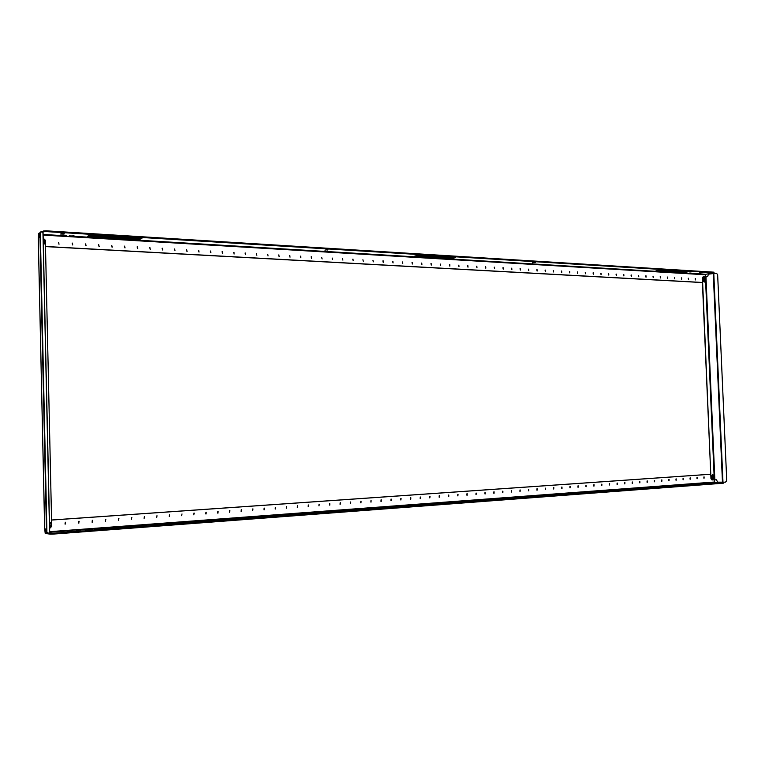 <?xml version="1.0" encoding="UTF-8"?>
<svg xmlns="http://www.w3.org/2000/svg" width="765" height="765" viewBox="0 0 765 765"><rect width="100%" height="100%" fill="white"/><g stroke="black" fill="none" stroke-linecap="round" stroke-linejoin="round"><path stroke-width="1.15" d="M695.203 273.268L692.229 273.526L695.203 273.268M691.072 273.019L688.089 273.277L691.072 273.019M69.233 235.897L74.301 236.012L71.967 236.586L63.887 236.108L61.124 235.41M65.427 235.238L65.436 235.802L66.211 235.524L64.442 235.132L61.133 235.543L43.108 234.453M695.49 279.933L695.395 278.623L695.49 279.933M695.356 279.894L695.175 278.728M688.624 279.55L688.519 278.231L688.624 279.55M688.481 279.512L688.299 278.336M681.692 279.158L681.586 277.838L681.692 279.158M681.548 279.129L681.366 277.934M674.692 278.766L674.587 277.437L674.692 278.766M674.558 278.737L674.367 277.542M667.635 278.374L667.529 277.035L667.635 278.374M667.501 278.336L667.31 277.131M660.511 277.972L660.405 276.634L660.511 277.972M660.377 277.934L660.185 276.729M653.32 277.571L653.214 276.222L653.32 277.571M653.195 277.532L653.004 276.318M646.071 277.159L646.014 275.802L646.071 277.159M645.947 277.131L645.746 275.907M638.756 276.748L638.641 275.39L638.756 276.748M638.632 276.72L638.431 275.486M631.374 276.337L631.259 274.97L631.374 276.337M631.249 276.308L631.039 275.065M623.915 275.916L623.8 274.539L623.915 275.916M623.8 275.888L623.59 274.635M616.399 275.496L616.341 274.109L616.399 275.496M616.274 275.467L616.064 274.205M608.806 275.065L608.691 273.679L608.806 275.065M608.691 275.046L608.471 273.774M601.137 274.635L601.022 273.248L601.137 274.635M601.032 274.616L600.802 273.334M593.401 274.195L593.353 272.799L593.401 274.195M593.296 274.176L593.066 272.895M585.598 273.765L585.474 272.359L585.598 273.765M585.493 273.746L585.263 272.445M577.718 273.315L577.594 271.91L577.718 273.315M577.613 273.296L577.374 271.996M569.762 272.876L569.705 271.451L569.762 272.876M569.657 272.856L569.418 271.546M561.73 272.416L561.673 270.992L561.73 272.416M561.625 272.407L561.386 271.087M553.621 271.967L553.497 270.533L553.621 271.967M553.525 271.948L553.277 270.619M545.426 271.508L545.302 270.064L545.426 271.508M545.34 271.489L545.082 270.16M537.164 271.04L537.03 269.596L537.164 271.04M537.078 271.03L536.82 269.682M528.816 270.571L528.682 269.117L528.816 270.571M528.73 270.561L528.472 269.204M520.382 270.093L520.257 268.639L520.382 270.093M520.305 270.083L520.037 268.725M511.871 269.615L511.737 268.152L511.871 269.615M511.795 269.605L511.517 268.238M503.274 269.137L503.14 267.664L503.274 269.137M503.198 269.127L502.921 267.75M494.592 268.649L494.458 267.167L494.592 268.649M494.525 268.639L494.238 267.253M485.823 268.152L485.689 266.669L485.823 268.152M485.756 268.142L485.469 266.755M476.968 267.654L476.825 266.163L476.968 267.654M476.901 267.654L476.605 266.249M468.017 267.157L467.874 265.656L468.017 267.157M467.96 267.148L467.664 265.742M458.981 266.65L458.837 265.139L458.981 266.65M458.924 266.641L458.618 265.226M449.849 266.134L449.801 264.614L449.849 266.134M449.801 266.124L449.485 264.7M440.63 265.618L440.573 264.088L440.63 265.618M440.583 265.608L440.267 264.174M58.972 244.169L58.637 242.352L58.972 244.169M59.01 244.255L58.637 242.352M72.474 244.934L72.436 243.098L72.474 244.934M72.742 244.905L72.159 243.127M85.823 245.68L85.776 243.853L85.823 245.68M86.072 245.661L85.269 243.987M99.001 246.416L98.704 244.628L99.001 246.416M99.24 246.407L98.465 244.733M112.025 247.152L111.738 245.374L112.025 247.152M112.245 247.133L111.738 245.374M124.886 247.879L124.609 246.101L124.886 247.879M125.087 247.86L124.37 246.206M137.604 248.587L137.327 246.827L137.604 248.587M137.786 248.577L137.098 246.923M150.16 249.294L149.892 247.544L150.16 249.294M150.332 249.285L149.663 247.64M162.572 249.992L162.524 248.233L162.572 249.992M162.735 249.983L162.084 248.348M174.841 250.681L174.793 248.931L174.841 250.681M174.984 250.671L174.353 249.036M186.956 251.36L186.717 249.639L186.956 251.36M187.09 251.36L186.488 249.725M198.938 252.039L198.709 250.318L198.938 252.039M199.063 252.029L198.47 250.413M210.786 252.699L210.557 250.997L210.786 252.699M210.891 252.699L210.327 251.083M222.491 253.358L222.443 251.647L222.491 253.358M222.596 253.358L222.041 251.752M234.061 254.009L234.014 252.307L234.061 254.009M234.157 254.009L233.621 252.412M245.508 254.649L245.297 252.976L245.508 254.649M245.584 254.649L245.068 253.062M256.82 255.29L256.61 253.617L256.82 255.29M256.887 255.29L256.38 253.703M268.008 255.912L267.798 254.257L268.008 255.912M268.066 255.921L267.578 254.343M279.062 256.533L278.871 254.888L279.062 256.533M279.12 256.543L278.642 254.965M290.002 257.155L289.811 255.51L290.002 257.155M290.05 257.155L289.581 255.596M300.817 257.757L300.635 256.122L300.817 257.757M300.865 257.757L300.406 256.208M311.518 258.36L311.47 256.724L311.518 258.36M311.556 258.36L311.106 256.82M322.103 258.953L321.692 257.423M332.565 259.545L332.163 258.015M342.921 260.129L342.529 258.608M353.162 260.702L352.99 259.106L353.162 260.702M353.172 260.702L352.77 259.192M363.299 261.267L362.906 259.765M373.33 261.831L372.938 260.339M383.246 262.395L383.189 260.817L383.246 262.395M383.227 262.395L382.863 260.903M393.057 262.94L392.904 261.381L393.057 262.94M393.038 262.94L392.684 261.467M402.772 263.485L402.62 261.936L402.772 263.485M402.744 263.485L402.4 262.022M412.383 264.03L412.23 262.481L412.383 264.03M412.354 264.03L412.01 262.567M421.898 264.566L421.745 263.026L421.898 264.566M421.859 264.556L421.525 263.112M431.317 265.092L431.164 263.562L431.317 265.092M431.269 265.092L430.944 263.648M702.566 272.541L699.411 272.962L702.566 272.541M535.471 262.309L532.354 262.778L535.471 262.309M63.237 233.402L60.483 234.004L63.285 234.1L64.231 233.621L63.237 233.402L63.285 234.1M327.936 249.6L324.934 250.136L327.936 249.6M46.11 231.594L43.557 231.766L43.538 230.992L46.091 230.82L46.11 231.594L714.013 272.713L705.569 274.329L705.397 276.93M39.923 233.555L38.642 234.186L38.546 237.695M414.812 256.084L452.335 258.36L455.586 257.614L417.986 255.309L414.812 256.084M656.054 270.705L684.436 272.426L688.012 271.814L659.602 270.083L656.054 270.705M87.535 236.261L139.45 239.407L141.898 238.441L89.821 235.257L87.535 236.261M43.557 231.766L42.658 232.216M416.896 255.577L453.425 257.48M658.388 270.294L685.631 271.671M89.036 235.601L140.272 238.336M61.621 233.468L63.084 233.392M46.091 230.82L713.994 272.177L714.013 272.713M43.538 230.992L41.673 231.919M40.459 232.512L38.623 233.421L38.317 237.81L39.264 237.351L39.933 233.688M693.769 273.296L692.459 273.679M64.958 235.18L63.658 235.888L61.573 235.247M73.038 235.668L71.738 236.375L69.672 235.744M689.648 273.048L688.328 273.43M45.498 246.588L702.404 282.553M45.498 246.473L702.404 282.467M73.507 235.725L73.516 236.289L688.089 273.277M690.269 273.019L692.229 273.526M694.39 273.268L705.569 274.329M139.431 238.67L139.45 239.407M684.417 271.881L684.436 272.426M452.316 257.738L452.335 258.36M703.551 281.367L704.24 282.122L704.852 281.52M704.221 282.113L704.613 281.597M705.971 276.892L707.615 276.624L708.447 274.176L716.193 273.191L717.637 274.463L726.75 480.774L725.411 482.18L717.57 482.151L716.518 479.808L711.976 479.942L710.962 478.651L702.213 278.135L703.102 276.844L705.971 276.892L714.854 479.779M713.305 475.122L712.722 474.549L712.024 475.323M703.331 276.806L702.213 278.135M710.962 478.651L702.442 278.097M711.192 478.651L712.205 479.942M713.047 475.055L712.569 474.568M72.178 530.824L67.798 530.948L70.59 530.346L78.728 529.743L80.306 530.221M76.003 530.355L699.392 483.729M697.183 483.729L701.428 483.432M703.513 483.423L701.323 483.423M65.254 522.208L65.302 524.082L65.254 522.208M64.996 524.054L65.312 522.208M78.852 521.242L78.891 523.107L78.852 521.242M78.594 523.078L79.168 521.281M92.278 520.296L92.316 522.151L92.278 520.296M92.02 522.122L92.575 520.324M105.532 519.349L105.58 521.194L105.532 519.349M105.293 521.166L105.819 519.378M118.632 518.421L118.68 520.257L118.632 518.421M118.393 520.229L118.91 518.45M131.331 519.301L131.838 517.532M144.356 516.595L144.116 518.383M156.978 515.706L156.749 517.475M169.457 514.816L169.237 516.585M181.563 515.696L182.022 513.965M193.975 513.086L193.803 514.835L194.195 513.095M206.014 512.225L206.062 513.984L206.234 512.244M217.92 511.383L217.968 513.133L218.13 511.393M229.682 510.551L229.529 512.273L229.883 510.561M241.31 509.729L241.166 511.441L241.501 509.739M252.813 508.907L252.67 510.618L252.995 508.926M264.174 508.103L264.221 509.815L264.355 508.113M275.41 507.31L275.457 509.002L275.582 507.319M286.521 506.516L286.569 508.209L286.693 506.526M297.509 505.742L297.556 507.415L297.509 505.742M308.372 504.967L308.257 506.631L308.524 504.977M319.11 504.212L319.005 505.856L319.263 504.221M329.734 503.456L329.791 505.11L329.734 503.456M340.243 502.71L340.148 504.345L340.396 502.72M350.638 501.974L350.552 503.6L350.781 501.983M360.927 501.247L360.975 502.873L361.061 501.247M371.092 500.52L371.015 502.136L371.092 500.52M381.152 499.813L381.209 501.419L381.286 499.813M391.116 499.105L391.164 500.702L391.24 499.105M400.965 498.407L400.889 499.994L401.08 498.407M410.709 497.719L410.757 499.296L410.824 497.719M420.348 497.03L420.406 498.608L420.463 497.03M429.892 496.351L429.834 497.91L430.007 496.361M704.049 476.92L704.058 478.24L704.106 476.92M697.173 477.408L697.173 478.737L697.221 477.408M690.231 477.896L690.231 479.234L690.288 477.896M683.222 478.393L683.231 479.741L683.279 478.393M676.155 478.89L676.155 480.248L676.212 478.89M669.031 479.397L669.031 480.755L669.088 479.397M661.83 479.913L661.83 481.271L661.897 479.913M654.572 480.42L654.572 481.797L654.63 480.42M647.247 480.946L647.238 482.323L647.305 480.946M639.846 481.472L639.903 482.849L639.846 481.472M632.387 481.998L632.378 483.384L632.454 481.998M624.852 482.533L624.842 483.929L624.919 482.533M617.25 483.069L617.24 484.475L617.317 483.069M609.571 483.614L609.562 485.02L609.638 483.614M601.826 484.159L601.806 485.574L601.892 484.168M594.003 484.714L593.984 486.138L594.07 484.723M586.105 485.278L586.162 486.712L586.105 485.278M578.139 485.842L578.111 487.276L578.206 485.842M570.088 486.416L570.068 487.86L570.164 486.416M561.959 486.989L562.017 488.443L561.959 486.989M553.755 487.573L553.726 489.026L553.831 487.573M545.474 488.156L545.522 489.629L545.55 488.166M537.106 488.749L537.068 490.222L537.183 488.759M528.653 489.351L528.711 490.834L528.739 489.351M520.124 489.954L520.085 491.446L520.21 489.963M511.498 490.566L511.469 492.058L511.594 490.566M502.796 491.187L502.854 492.689L502.892 491.187M494.008 491.809L494.056 493.32L494.104 491.809M485.125 492.44L485.182 493.951L485.125 492.44M476.155 493.071L476.107 494.592L476.251 493.081M467.09 493.712L467.147 495.251L467.195 493.721M457.939 494.362L457.881 495.902L458.034 494.372M448.682 495.022L448.739 496.571L448.787 495.022M439.34 495.682L439.282 497.24L439.445 495.691M70.026 531.713L67.234 531.598L70.055 531.417M336.17 511.642L333.129 511.565L336.17 511.642M711.775 483.317L708.581 483.298L711.775 483.317M544.403 495.94L541.238 495.892L544.403 495.94M47.325 532.937L45.192 532.612L44.944 528.911M52.833 534.123L50.251 534.18L50.232 533.387L52.814 533.329L52.833 534.123L723.288 483.222L723.183 482.581L714.682 482.419L714.204 477.781M702.404 483.442L714.682 482.419M702.519 483.078L701.553 483.26M460.979 501.744L423.322 504.575L460.989 502.146M146.679 525.364L94.439 529.284L146.689 525.832M693.559 484.264L665.139 486.406L693.578 484.618M50.232 533.387L48.511 533.119M723.26 482.667L52.814 533.329M50.251 534.18L45.212 533.396L44.705 528.873L45.68 529.017L46.311 532.469L47.134 532.593M68.573 531.025L70.915 530.939M702.165 483.298L701.495 483.346M697.364 483.652L698.273 483.757M76.73 530.413L79.053 530.327M193.755 514.816L193.947 513.086M205.804 513.956L205.986 512.234M217.709 513.105L217.882 511.383M229.471 512.254L229.634 510.551M241.099 511.422L241.262 509.729M252.603 510.599L252.746 508.916M263.973 509.777L264.107 508.113M275.209 508.974L275.343 507.319M286.32 508.18L286.445 506.526M297.308 507.386L297.432 505.751M308.171 506.612L308.285 504.977M318.919 505.837L319.024 504.221M329.543 505.072L329.648 503.466M340.052 504.317L340.157 502.72M350.447 503.571L350.542 501.983M360.726 502.835L360.822 501.257M370.901 502.108L370.987 500.54M380.97 501.381L381.047 499.832M390.925 500.664L391.001 499.124M400.774 499.956L400.85 498.426M410.518 499.258L410.595 497.738M420.167 498.57L420.234 497.049M429.71 497.881L429.767 496.38M703.877 478.173L703.877 476.978M697.001 478.67L697.001 477.465M690.059 479.167L690.059 477.953M683.049 479.674L683.049 478.45M675.983 480.181L675.992 478.947M668.859 480.697L668.859 479.454M661.658 481.214L661.668 479.961M654.4 481.73L654.4 480.477M647.066 482.256L647.075 480.994M639.674 482.792L639.683 481.52M632.206 483.327L632.225 482.046M624.68 483.872L624.689 482.581M617.068 484.417L617.087 483.117M609.399 484.972L609.409 483.662M601.644 485.526L601.663 484.207M593.822 486.091L593.841 484.761M585.933 486.655L585.952 485.316M577.957 487.228L577.977 485.88M569.906 487.802L569.935 486.454M561.778 488.395L561.806 487.028M553.573 488.978L553.602 487.611M545.292 489.571L545.321 488.194M536.925 490.174L536.953 488.787M528.472 490.786L528.51 489.39M519.942 491.398L519.98 489.992M511.316 492.019L511.364 490.604M502.615 492.641L502.653 491.216M493.827 493.272L493.865 491.838M484.943 493.913L484.991 492.469M475.973 494.553L476.021 493.1M466.908 495.204L466.956 493.741M457.747 495.863L457.805 494.391M448.5 496.533L448.558 495.051M439.148 497.202L439.215 495.71M710.771 474.224L51.561 520.009M710.771 474.252L51.561 520.057M67.836 530.967L49.687 532.277M43.184 238.192L45.355 240.229L51.704 526.377L49.61 528.481M41.262 231.795L39.923 233.468L40.851 231.814L43.06 232.378L49.706 532.889L47.487 533.234L46.483 531.426L47.908 533.234M44.686 528.835L38.307 237.905M39.923 233.468L46.483 531.426M40.335 233.44L46.904 531.417M705.617 280.181L704.221 281.635C702.471 280.382 702.366 279.11 703.915 277.81L703.915 277.81M704.278 279.493L704.948 279.244L704.517 278.795L704.106 279.521M704.479 281.023L704.364 278.336L705.32 280.239L704.479 281.023M704.661 279.98L704.498 279.397M704.622 279.818L705.292 279.866L705.062 279.397M712.827 475.036L712.817 475.036C711.173 476.318 711.173 477.609 712.827 478.928L712.684 478.919C711.029 477.609 711.029 476.318 712.674 475.036L714.175 476.346M713.104 478.345L712.99 475.62L713.908 476.413L713.104 478.345M712.741 477.14L713.898 476.748L712.722 476.825L713.276 477.293M43.471 244.695L43.337 244.762C45.479 243.194 45.441 241.511 43.223 239.722C45.431 241.53 45.47 243.203 43.337 244.752M43.242 240.573L43.309 243.834M43.634 242.419L43.27 241.778M49.476 522.677L49.553 525.995M49.524 524.694L49.505 524.063M38.489 234.817L39.761 234.893M43.117 235.094L705.301 274.759M38.642 234.186L39.751 234.253M327.181 249.6L327.2 250.174M714.127 476.021L705.579 280.621M705.502 278.881L705.416 276.93M722.982 482.246L713.783 273.325M722.466 482.246L713.267 273.382M46.589 532.507L45.192 532.612M714.376 482.026L49.677 531.675M46.302 531.933L45.011 532.029M42.936 232.302L49.582 532.928M704.345 277.953C702.825 279.015 702.882 280.162 704.498 281.405C706.009 280.344 705.961 279.187 704.345 277.953M705.406 278.814L704.24 277.781C706.057 278.728 706.152 280.009 704.489 281.616L704.364 281.616C702.614 280.363 702.509 279.082 704.058 277.781L704.192 277.781M712.97 475.237C711.45 476.509 711.507 477.676 713.123 478.737C714.634 477.456 714.587 476.289 712.97 475.237M714.175 477.656L713.009 478.928M43.328 244.446C45.212 243.06 45.183 241.558 43.223 239.952M49.562 526.626C51.465 524.962 51.437 523.432 49.467 522.046M49.457 521.759C51.676 523.308 51.714 525.01 49.572 526.875C51.733 525.019 51.695 523.317 49.457 521.759M38.26 237.858L44.647 528.864M43.06 232.378L49.706 532.889M705.32 280.239L705.177 278.976M713.86 477.704L713.908 476.413M712.999 478.928C714.778 477.953 714.759 476.662 712.97 475.036"/></g></svg>
